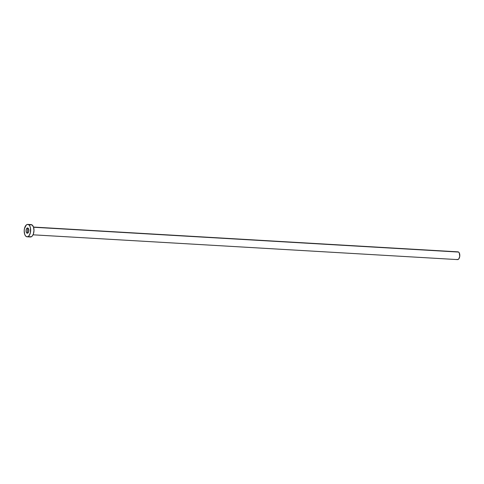<?xml version="1.0" encoding="UTF-8"?>
<svg xmlns="http://www.w3.org/2000/svg" width="484" height="484" viewBox="0 0 484 484"><rect width="100%" height="100%" fill="white"/><g stroke="black" fill="none" stroke-linecap="round" stroke-linejoin="round"><path stroke-width="0.73" d="M26.88 233.088A2.638 1.373 93.3 0 1 26.112 230.118A2.638 1.373 93.3 0 1 27.594 227.964A2.638 1.373 93.3 0 1 27.999 228.109L26.705 228.49L26.094 230.227L26.275 232.181L27.134 233.209L28.175 232.707L28.695 231.473L28.725 229.458L27.999 228.109A2.638 1.373 93.3 0 1 28.768 231.08A2.638 1.373 93.3 0 1 27.285 233.234A2.638 1.373 93.3 0 1 26.88 233.088L27.709 233.137L26.88 233.088M33.039 234.813L457.549 259.599A3.878 2.015 -86.7 0 0 459.727 256.435A3.878 2.015 -86.7 0 0 458.602 252.067L33.553 227.25L458.602 252.067A3.878 2.015 -86.7 0 0 458.003 251.849L33.487 227.063L33.989 230.451L33.396 233.947L32.476 235.75L31.297 236.797L29.433 236.646M28.756 224.745A6.207 3.225 93.3 0 1 30.565 231.733A6.207 3.225 93.3 0 1 27.08 236.797A6.207 3.225 93.3 0 1 26.118 236.452A6.207 3.225 93.3 0 1 24.315 229.464A6.207 3.225 93.3 0 1 27.8 224.401A6.207 3.225 93.3 0 1 28.756 224.745L32.071 224.939L28.756 224.745L29.79 225.98L30.468 227.916L30.401 232.653L29.167 235.557L27.987 236.603L26.723 236.737L25.567 235.938L24.696 234.323L24.2 230.941L24.478 228.545L26.281 225.012L27.527 224.407L28.756 224.745M27.08 236.797L30.389 236.991A6.207 3.225 -86.7 0 0 33.874 231.927A6.207 3.225 -86.7 0 0 32.071 224.939A6.207 3.225 -86.7 0 0 31.109 224.594L27.8 224.401M27.957 228.085A6.207 3.225 -86.7 0 0 27.661 233.155M30.202 224.788L32.071 224.939L33.493 227.069M457.434 251.97L458.602 252.067L459.243 252.836L459.752 256.272L458.856 258.825L457.725 259.593L456.95 259.382"/></g></svg>
